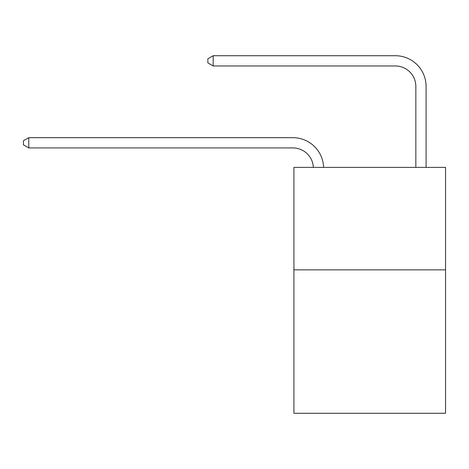 <?xml version="1.0" encoding="UTF-8"?>
<svg xmlns="http://www.w3.org/2000/svg" width="469" height="469" viewBox="0 0 469 469"><rect width="100%" height="100%" fill="white"/><g stroke="black" fill="none" stroke-linecap="round" stroke-linejoin="round"><path stroke-width="0.7" d="M445.55 269.845L445.55 413.277L293.922 413.277L293.922 167.392L445.55 167.392L445.55 269.845L293.922 269.845M292.896 147.928A20.489 20.489 -20.5 0 1 313.362 167.392A20.489 20.489 -8.8 0 0 292.896 147.928L28.779 147.928L23.45 144.857L23.45 140.759L28.779 137.681L292.896 137.681A30.737 30.737 159.5 0 1 323.616 167.392M415.839 167.392L415.839 86.46A20.489 20.489 0.3 0 0 395.349 65.965L213.19 65.965L207.861 62.893L207.861 58.795L213.19 55.723L395.349 55.723A30.737 30.737 14.7 0 1 426.087 86.46L426.087 167.392M415.839 86.46A20.489 20.489 -165.3 0 0 395.349 65.965A20.489 20.489 -165.3 0 1 415.839 86.46A20.489 20.489 -165.3 0 0 395.349 65.965A20.489 20.489 -165.3 0 1 415.839 86.46A20.489 20.489 -165.3 0 0 395.349 65.965A20.489 20.489 -165.3 0 1 415.839 86.46A20.489 20.489 -165.3 0 0 395.349 65.965A20.489 20.489 -165.3 0 1 415.839 86.46A20.489 20.489 -165.3 0 0 395.349 65.965A20.489 20.489 -165.3 0 1 415.839 86.46A20.489 20.489 -165.3 0 0 395.349 65.965A20.489 20.489 -165.3 0 1 415.839 86.46A20.489 20.489 -165.3 0 0 395.349 65.965A20.489 20.489 -165.3 0 1 415.839 86.46A20.489 20.489 -165.3 0 0 395.349 65.965A20.489 20.489 -165.3 0 1 415.839 86.46A20.489 20.489 -165.3 0 0 395.349 65.965A20.489 20.489 -165.3 0 1 415.839 86.46A20.489 20.489 -165.3 0 0 395.349 65.965A20.489 20.489 -165.3 0 1 415.839 86.46A20.489 20.489 -165.3 0 0 395.349 65.965A20.489 20.489 -165.3 0 1 415.839 86.46A20.489 20.489 -165.3 0 0 395.349 65.965A20.489 20.489 -165.3 0 1 415.839 86.46A20.489 20.489 -165.3 0 0 395.349 65.965A20.489 20.489 -165.3 0 1 415.839 86.46A20.489 20.489 -165.3 0 0 395.349 65.965A20.489 20.489 -165.3 0 1 415.839 86.46A20.489 20.489 -165.3 0 0 395.349 65.965A20.489 20.489 -165.3 0 1 415.839 86.46A20.489 20.489 -165.3 0 0 395.349 65.965A20.489 20.489 -165.3 0 1 415.839 86.46A20.489 20.489 -165.3 0 0 395.349 65.965A20.489 20.489 -165.3 0 1 415.839 86.46A20.489 20.489 -165.3 0 0 395.349 65.965A20.489 20.489 -165.3 0 1 415.839 86.46A20.489 20.489 -165.3 0 0 395.349 65.965A20.489 20.489 -165.3 0 1 415.839 86.46A20.489 20.489 -165.3 0 0 395.349 65.965A20.489 20.489 -165.3 0 1 415.839 86.46A20.489 20.489 -165.3 0 0 395.349 65.965A20.489 20.489 -165.3 0 1 415.839 86.46A20.489 20.489 -165.3 0 0 395.349 65.965A20.489 20.489 -165.3 0 1 415.839 86.46A20.489 20.489 -165.3 0 0 395.349 65.965A20.489 20.489 -165.3 0 1 415.839 86.46A20.489 20.489 -165.3 0 0 395.349 65.965A20.489 20.489 -165.3 0 1 415.839 86.46A20.489 20.489 -165.3 0 0 395.349 65.965M213.19 65.965L213.19 55.723L395.349 55.723M28.779 137.681L28.779 147.928"/></g></svg>
